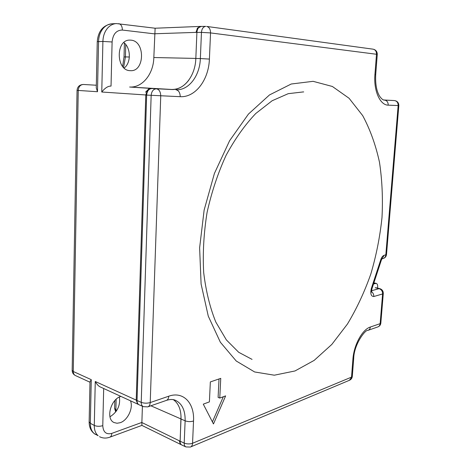 <?xml version="1.0" encoding="UTF-8"?>
<svg xmlns="http://www.w3.org/2000/svg" width="471" height="471" viewBox="0 0 471 471"><rect width="100%" height="100%" fill="white"/><g stroke="black" fill="none" stroke-linecap="round" stroke-linejoin="round"><path stroke-width="0.71" d="M213.469 423.953L225.627 395.887L219.774 398.054L220.746 378.366L210.343 381.934L209.401 401.887L203.284 404.147L213.469 423.953M381.952 258.815L382.864 258.608C384.572 258.167 385.561 256.942 385.82 254.929L398.154 105.563L388.216 105.157C380.085 105.245 373.509 90.72 374.934 74.489L376.5 54.265L210.543 32.917L201.458 32.381C201.823 28.731 203.254 26.735 205.75 26.376L201.188 26.441C198.697 26.8 197.267 28.79 196.902 32.417L195.83 58.469C195.353 75.707 184.12 90.403 171.409 89.508L151.892 88.542C148.836 88.801 147.087 90.98 146.646 95.083L137.043 400.515C137.032 402.681 137.732 404.112 139.151 404.813L143.325 406.661C141.912 405.961 141.212 404.524 141.223 402.352L151.156 95.383C151.603 91.256 153.352 89.066 156.407 88.801C159.157 89.378 160.599 91.739 160.741 95.89L150.22 402.564L168.759 396.205C183.325 390.942 194.605 403.076 193.528 420.997L192.557 443.264L351.519 377.124L352.903 359.296C353.833 344.949 362.382 329.4 370.341 327.027L380.144 323.665L382.599 293.951L373.791 296.524C370.989 296.406 370.182 293.698 371.366 288.393L371.878 288.976L371.572 292.161L370.777 291.449M173.352 399.673C178.686 403.512 181.235 409.958 181.005 419.007L180.093 441.192C180.063 443.123 180.634 444.394 181.806 445.013L185.904 446.926C184.732 446.314 184.161 445.036 184.196 443.093L185.132 420.815C185.339 410.371 182.071 403.517 175.33 400.25C172.992 399.214 170.066 399.243 166.551 400.338M190.673 446.932L349.394 380.297L352.32 376.288L353.686 358.625M368.192 330.277L377.742 326.956C379.143 326.474 379.944 325.373 380.144 323.665L380.833 323.053L383.282 293.504M371.89 288.923L381.316 260.192L380.833 259.527C381.687 257.119 382.811 255.712 384.206 255.294L386.503 254.511L398.819 105.581L398.154 105.563C398.142 102.666 396.906 101 394.457 100.576L384.024 100.029M303.701 91.939L302.988 91.904M223.313 396.747L212.403 421.881M219.774 398.054L218.108 397.394L219.009 378.961M180.122 442.122L181.011 416.187M181.47 444.818L180.375 444.182L179.268 440.774L180.093 441.156M179.268 440.774L141.871 422.528L141.906 425.39L109.943 437.147M141.871 422.528L142.407 406.255M100.7 387.138L100.517 387.062C98.598 386.249 96.849 384.395 95.266 381.492L94.282 425.443L90.326 423.305C90.279 427.839 91.562 431.253 94.182 433.544L98.127 435.728C95.513 433.432 94.229 430.005 94.282 425.443L94.341 425.478C96.885 426.49 99.699 426.549 102.778 425.66C103.208 432.201 106.205 434.774 111.78 433.391L141.877 422.434M99.534 436.682L99.499 436.664C102.643 438.313 106.052 438.507 109.719 437.229L109.719 437.229C110.979 436.764 111.662 435.487 111.774 433.391M72.169 370.271L73.264 371.495C73.288 373.474 74.006 374.828 75.425 375.546L89.99 382.228M83.326 84.474L83.402 84.474C80.341 84.698 78.616 86.682 78.239 90.438L77.056 90.332L72.169 370.406C72.251 372.767 73.335 374.48 75.425 375.546M373.527 283.948L376.211 283.371C377.277 283.742 377.76 284.979 377.66 287.075L377.577 288.117M201.747 26.435L200.399 26.417M198.644 27.689L201.229 26.405M147.853 90.95C148.936 89.278 150.296 88.454 151.933 88.483L171.444 89.455C178.274 89.596 184.084 86.452 188.889 80.017M137.085 399.155L137.043 400.515L141.223 402.352C144.073 403.37 147.07 403.441 150.22 402.564C150.066 404.913 149.242 406.349 147.747 406.873L143.325 406.661M138.686 404.56L137.591 403.941L136.213 400.103L137.043 400.468M146.652 95.024L145.786 94.965L136.213 400.103L95.266 381.492M120.894 396.405C110.608 399.149 105.433 419.225 114.176 422.587L117.055 423.246L120.223 422.699C127.788 420.303 133.564 407.809 130.455 400.786M119.404 397.018C120.511 405.507 117.361 412.101 109.955 416.794M90.032 381.704L91.268 379.673L90.326 423.305L89.149 421.792M96.296 87.989L97.485 91.727L78.239 90.438L73.264 371.495L91.268 379.673M196.902 32.375L196.024 32.381L197.42 28.083L200.334 26.417M110.944 86.087C107.994 86.046 104.933 88.024 101.765 92.016L145.786 94.965L147.394 90.273L151.026 88.43L129.643 87.023C142.383 87.918 153.528 73.947 153.829 57.527L155.124 28.225M101.765 92.016L102.902 41.436C103.078 36.055 104.656 31.598 107.641 28.066C110.12 25.304 113.005 23.803 116.302 23.574L116.461 23.562M112.098 23.791L111.939 23.797C108.642 24.027 105.763 25.516 103.29 28.266C100.311 31.775 98.733 36.208 98.569 41.566L97.485 91.727M123.849 42.543C131.02 48.107 131.162 62.849 124.179 68.036M130.102 70.662L130.426 70.674C144.78 71.875 145.445 41.095 130.962 40.159L129.99 40.112C115.542 39.376 115.795 70.568 130.102 70.662M380.833 259.527L371.366 288.393M374.934 74.489L375.705 74.606L377.265 54.448L376.5 54.265C376.517 51.416 375.375 49.714 373.073 49.172L206.681 26.429C209.195 27.071 210.484 29.231 210.543 32.917L209.401 59.075C208.759 79.823 195.436 97.603 180.222 96.685L146.646 95.083M294.999 370.96L274.34 375.199L254.628 371.96L236.218 360.998L220.351 342.217L208.276 316.147L201.099 284.025L199.622 247.817L204.143 210.031L214.411 173.452L229.595 140.735L248.447 114.076L269.494 94.936L291.237 84.009L313.103 81.324L332.379 86.476L349.088 98.28L362.688 115.613C370.141 129.484 375.74 145.033 379.485 162.271C382.158 180.122 382.994 198.585 381.987 217.655C379.973 236.789 376.252 255.57 370.83 273.998C364.495 291.979 356.694 308.664 347.427 324.06L331.82 344.431L314.157 360.392L294.999 370.96M195.83 58.469L200.358 58.563L201.458 32.381L196.902 32.417M180.222 96.685C180.093 92.634 178.656 90.332 175.918 89.767C188.618 90.662 199.863 75.89 200.358 58.563L209.395 59.075M151.892 88.542L171.409 89.508M148.029 406.779L166.275 400.438C167.77 399.914 168.6 398.501 168.759 396.205M193.528 420.997C190.714 421.875 187.917 421.816 185.132 420.815L181.005 419.007M180.093 441.192L184.196 443.093C186.963 444.153 189.748 444.206 192.557 443.264C192.415 445.26 191.691 446.526 190.384 447.056L185.904 446.926M370.341 327.027C370.141 328.764 369.335 329.877 367.928 330.371C365.467 329.376 353.974 344.272 353.697 358.508L352.903 359.296M383.288 293.421L382.599 293.951C382.582 291.225 381.41 289.453 379.084 288.641L379.714 288.617C382.081 289.365 383.27 290.966 383.288 293.421M371.519 290.766L379.084 288.641L375.234 287.74M371.513 291.684C373.103 292.85 373.856 294.463 373.791 296.524M384.206 255.294L382.01 258.732M381.504 258.92L382.016 258.709L381.333 260.127M384.395 100.076L394.48 100.576M375.705 74.606C375.257 83.932 376.553 91.121 379.585 96.184C381.581 98.969 383.206 100.27 384.454 100.082L384.477 100.082C386.95 100.517 388.198 102.207 388.21 105.157M116.843 410.318L115.866 409.841L116.054 411.501M114.624 408.404L115.866 409.841L116.154 399.267M96.325 85.233L83.408 84.474C79.617 84.65 77.497 86.605 77.056 90.338M122.631 66.405L124.032 56.95L125.416 56.92L123.608 67.5M125.751 44.504L125.416 56.92L129.366 57.003M373.839 282.994L375.593 283.389M181.005 418.966L150.885 405.784M111.032 86.093L112.104 41.972L102.972 41.436L97.256 41.654C98.174 31.133 103.072 25.181 111.963 23.797M103.685 388.51L102.778 425.66M383.788 99.976L389.723 100.311L383.788 99.976M154.606 33.765L196.024 32.381M153.829 57.527L195.83 58.422M171.444 89.455L129.643 87.023M151.026 88.43L151.933 88.483M112.104 41.972C112.928 34.1 116.355 30.126 122.378 30.056C122.272 26.382 121.082 24.251 118.81 23.656L118.792 23.656M97.256 41.678L96.267 87.983M154.606 33.871L122.378 30.056M145.51 92.204L149.36 88.336M349.394 380.297C351.095 379.567 352.067 378.272 352.308 376.411M377.742 326.956C379.538 326.309 380.562 325.037 380.827 323.147M375.864 287.716L379.714 288.617M382.864 258.608C384.966 258.049 386.179 256.707 386.497 254.575M398.819 105.581C398.772 102.69 397.318 101.024 394.457 100.576L390.394 100.347M377.271 54.43C377.242 51.545 375.84 49.791 373.073 49.172M252.05 359.385L238.679 352.279L226.357 339.897L215.836 322.099C209.972 307.651 205.921 291.102 203.672 272.456C202.648 252.98 203.784 232.974 207.075 212.439C211.597 192.133 217.932 173.098 226.086 155.33C235.07 138.774 244.967 124.833 255.777 113.499L272.167 100.729L288.234 93.676L303.33 91.916M180.941 444.571L141.906 425.395M90.002 381.704L89.143 421.963C89.184 427.745 91.297 431.907 95.501 434.456M114.83 400.585L114.618 408.551L115.731 411.937M124.032 56.95L124.403 43.032M373.886 282.847L376.17 283.359M100.517 387.056L138.274 404.377M116.325 23.574L155.118 28.225L200.234 26.417M116.296 23.574L111.927 23.797"/></g></svg>
